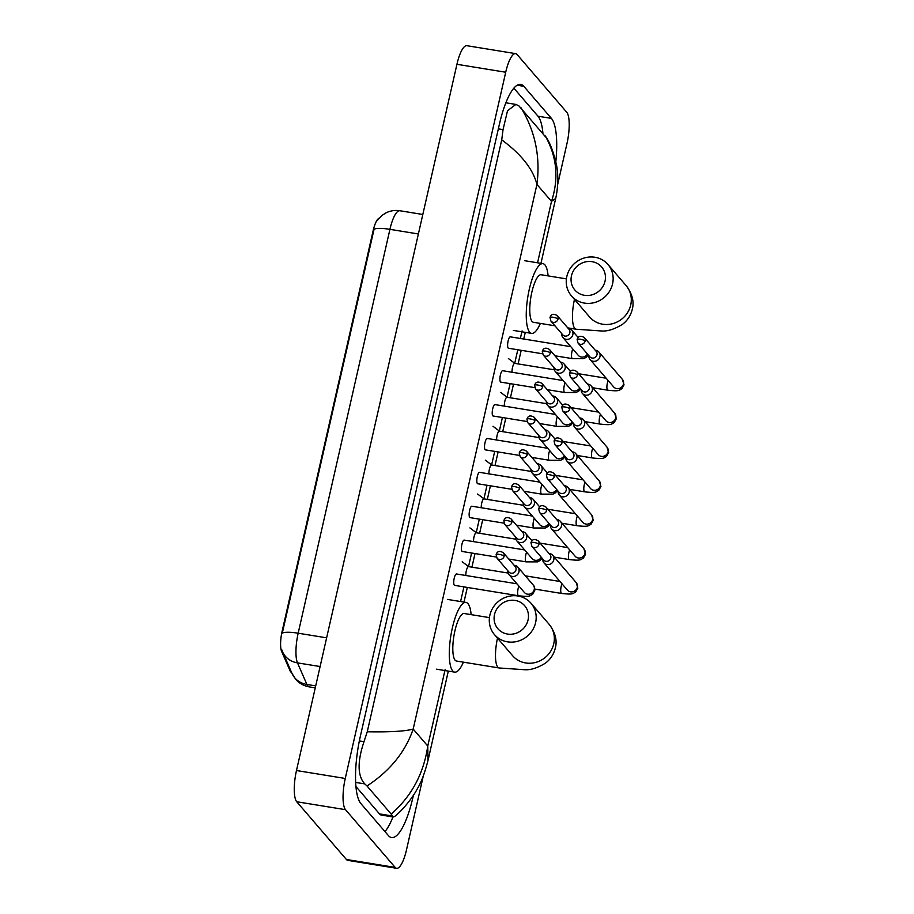 <?xml version="1.0" encoding="UTF-8"?>
<svg xmlns="http://www.w3.org/2000/svg" width="914" height="914" viewBox="0 0 914 914"><rect width="100%" height="100%" fill="white"/><g stroke="black" fill="none" stroke-linecap="round" stroke-linejoin="round"><path stroke-width="1.37" d="M378.979 218.297A17.332 4.719 99.2 0 0 373.129 230.728L282.095 631.425A17.332 4.719 99.2 0 0 281.638 651.454L290.081 670.807A17.332 4.719 99.2 0 0 290.709 671.859A17.332 4.719 99.2 0 0 291.566 672.43M377.288 220.468L381.778 215.601L385.811 212.962C390.244 210.734 394.928 209.992 399.852 210.746A25.683 6.992 99.2 0 0 389.924 229.345A22.473 4.833 12.8 0 0 374.055 229.254L282.3 633.116A22.473 4.833 -167.2 0 1 298.17 633.208A25.683 6.992 99.2 0 0 297.496 662.879A22.473 19.914 156.4 0 1 282.563 651.808L281.798 649.797M528.052 619.966A17.652 16.555 -40.7 0 0 515.108 600.429A17.652 16.555 -40.7 0 0 494.52 614.516A17.652 16.555 -40.7 0 0 507.464 634.053A17.652 16.555 -40.7 0 0 528.052 619.966M489.87 615.213A24.072 22.587 139.3 0 1 507.453 596.671A24.072 22.587 139.3 0 1 530.988 603.229A24.072 22.587 139.3 0 1 535.604 622.651A24.072 22.587 139.3 0 1 518.021 641.182A24.072 22.587 139.3 0 1 494.485 634.624A24.072 22.587 139.3 0 1 489.87 615.213M489.458 617.624L464.186 613.511A24.072 6.558 99.2 0 0 454.338 633.562A24.072 6.558 99.2 0 0 455.115 660.205A24.072 6.558 99.2 0 0 456.463 661.039L499.147 667.974L525.139 669.756C530.954 670.053 537.729 667.837 545.464 663.13C550.491 659.314 553.781 654.264 555.346 647.957C557.357 640.383 555.289 632.499 549.143 624.331L530.988 603.229M463.409 662.17A35.315 9.62 -80.8 0 1 454.669 672.133A35.315 9.62 -80.8 0 1 452.693 670.91A35.315 9.62 -80.8 0 1 451.539 631.825A35.315 9.62 -80.8 0 1 465.991 602.417A35.315 9.62 -80.8 0 1 467.968 603.651A35.315 9.62 -80.8 0 1 471.133 614.642M605.022 281.215A17.652 16.555 -40.7 0 0 592.066 261.678A17.652 16.555 -40.7 0 0 571.479 275.765A17.652 16.555 -40.7 0 0 584.423 295.302A17.652 16.555 -40.7 0 0 605.022 281.215M566.829 276.462A24.072 22.587 139.3 0 1 584.412 257.931A24.072 22.587 139.3 0 1 607.959 264.477A24.072 22.587 139.3 0 1 612.563 283.9A24.072 22.587 139.3 0 1 594.991 302.431A24.072 22.587 139.3 0 1 571.444 295.885A24.072 22.587 139.3 0 1 566.829 276.462M566.417 278.873L541.157 274.76A24.072 6.558 99.2 0 0 531.297 294.811A24.072 6.558 99.2 0 0 532.085 321.454A24.072 6.558 99.2 0 0 533.433 322.288L554.958 325.795M540.368 323.419A35.315 9.62 -80.8 0 1 531.628 333.382A35.315 9.62 -80.8 0 1 529.652 332.159A35.315 9.62 -80.8 0 1 528.498 293.074A35.315 9.62 -80.8 0 1 542.962 263.678A35.315 9.62 -80.8 0 1 544.927 264.9A35.315 9.62 -80.8 0 1 548.092 275.891M542.688 558.9L542.688 559.014A5.781 5.415 -40.7 0 0 553.793 559.905A5.781 5.415 -40.7 0 0 549.143 553.461L549.017 553.45M538.997 544.23A4.17 3.919 -40.7 0 1 531.868 546.309L543.681 560.053A4.17 3.919 -40.7 0 0 550.811 557.974A4.17 3.919 -40.7 0 0 550.011 554.604L538.197 540.871C534.53 538.643 532.119 539.237 530.954 542.665A4.17 0.891 -167.2 0 1 534.084 542.493A4.17 0.891 12.8 0 1 538.997 544.23A4.17 3.919 -40.7 0 0 538.197 540.871M468.768 566.714A5.781 1.577 99.2 0 0 468.562 566.623A5.781 1.577 99.2 0 0 466.666 569.513A5.781 1.577 99.2 0 0 465.832 575.489M550.388 525.024L550.377 525.139A5.781 5.415 -40.7 0 0 561.482 526.03A5.781 5.415 -40.7 0 0 556.832 519.586L556.717 519.575M546.686 510.355A4.17 3.919 -40.7 0 1 539.557 512.434L551.382 526.178A4.17 3.919 -40.7 0 0 558.511 524.099A4.17 3.919 -40.7 0 0 557.711 520.729L545.887 506.996C542.219 504.768 539.808 505.362 538.654 508.79A4.17 0.891 -167.2 0 1 541.785 508.618A4.17 0.891 12.8 0 1 546.686 510.355A4.17 3.919 -40.7 0 0 545.887 506.996M476.468 532.839A5.781 1.577 99.2 0 0 476.263 532.748A5.781 1.577 99.2 0 0 474.366 535.638A5.781 1.577 99.2 0 0 473.532 541.614M558.088 491.149L558.077 491.264A5.781 5.415 -40.7 0 0 569.182 492.155A5.781 5.415 -40.7 0 0 564.532 485.711L564.406 485.7M554.387 476.48A4.17 3.919 -40.7 0 1 547.258 478.559L559.071 492.303A4.17 3.919 -40.7 0 0 566.2 490.224A4.17 3.919 -40.7 0 0 565.4 486.854L553.587 473.121C549.92 470.893 547.509 471.487 546.355 474.914A4.17 0.891 -167.2 0 1 549.474 474.743A4.17 0.891 12.8 0 1 554.387 476.48A4.17 3.919 -40.7 0 0 553.587 473.121M484.169 498.964A5.781 1.577 99.2 0 0 483.952 498.873A5.781 1.577 99.2 0 0 482.066 501.763A5.781 1.577 99.2 0 0 481.232 507.738M565.777 457.274L565.766 457.388A5.781 5.415 -40.7 0 0 576.871 458.28A5.781 5.415 -40.7 0 0 572.233 451.836L572.107 451.824M562.076 442.604A4.17 3.919 -40.7 0 1 554.958 444.684L566.771 458.428A4.17 3.919 -40.7 0 0 573.901 456.349A4.17 3.919 -40.7 0 0 573.101 452.978L561.276 439.246C557.609 437.018 555.198 437.612 554.044 441.039A4.17 0.891 -167.2 0 1 557.174 440.868A4.17 0.891 12.8 0 1 562.076 442.604A4.17 3.919 -40.7 0 0 561.276 439.246M491.858 465.089A5.781 1.577 99.2 0 0 491.652 464.998A5.781 1.577 99.2 0 0 489.755 467.888A5.781 1.577 99.2 0 0 488.921 473.863M573.478 423.399L573.466 423.513A5.781 5.415 -40.7 0 0 584.572 424.404A5.781 5.415 -40.7 0 0 579.922 417.961L579.807 417.949M569.776 408.729A4.17 3.919 -40.7 0 1 562.647 410.809L574.472 424.553A4.17 3.919 -40.7 0 0 581.601 422.474A4.17 3.919 -40.7 0 0 580.801 419.103L568.976 405.37C565.309 403.143 562.898 403.737 561.744 407.164A4.17 0.891 -167.2 0 1 564.875 406.993A4.17 0.891 12.8 0 1 569.776 408.729A4.17 3.919 -40.7 0 0 568.976 405.37M499.558 431.214A5.781 1.577 99.2 0 0 499.352 431.122A5.781 1.577 99.2 0 0 497.456 434.013A5.781 1.577 99.2 0 0 496.622 439.988M581.167 389.524L581.167 389.638A5.781 5.415 -40.7 0 0 592.272 390.529A5.781 5.415 -40.7 0 0 587.622 384.086L587.496 384.074M577.477 374.854A4.17 3.919 -40.7 0 1 570.347 376.934L582.161 390.678A4.17 3.919 -40.7 0 0 589.29 388.599A4.17 3.919 -40.7 0 0 588.49 385.228L576.677 371.495C573.009 369.267 570.599 369.862 569.445 373.289A4.17 0.891 -167.2 0 1 572.564 373.118A4.17 0.891 12.8 0 1 577.477 374.854A4.17 3.919 -40.7 0 0 576.677 371.495M507.259 397.339A5.781 1.577 99.2 0 0 507.042 397.247A5.781 1.577 99.2 0 0 505.145 400.138A5.781 1.577 99.2 0 0 504.311 406.113M588.867 355.649L588.856 355.763A5.781 5.415 -40.7 0 0 599.961 356.654A5.781 5.415 -40.7 0 0 595.311 350.211L595.197 350.199M585.166 340.979A4.17 3.919 -40.7 0 1 578.048 343.058L589.861 356.803A4.17 3.919 -40.7 0 0 596.991 354.723A4.17 3.919 -40.7 0 0 596.191 351.353L584.366 337.62C580.698 335.392 578.288 335.986 577.134 339.414A4.17 0.891 -167.2 0 1 580.264 339.243A4.17 0.891 12.8 0 1 585.166 340.979A4.17 3.919 -40.7 0 0 584.366 337.62M514.948 363.464A5.781 1.577 99.2 0 0 514.742 363.372A5.781 1.577 99.2 0 0 512.845 366.263A5.781 1.577 99.2 0 0 512.011 372.238M456.68 574.061A5.781 1.577 99.2 0 0 456.463 573.969A5.781 1.577 99.2 0 0 454.098 578.779A5.781 1.577 99.2 0 0 454.292 585.177A5.781 1.577 99.2 0 0 454.612 585.371L518.512 595.757A5.781 1.577 99.2 0 1 518.192 595.562A5.781 1.577 99.2 0 1 518.067 588.89A5.781 1.577 99.2 0 1 518.901 586.091M507.864 570.804L507.853 570.919A5.781 5.415 -40.7 0 0 518.958 571.81A5.781 5.415 -40.7 0 0 514.319 565.366L514.194 565.355M504.162 556.135A4.17 3.919 -40.7 0 1 497.045 558.214L508.858 571.958A4.17 3.919 -40.7 0 0 515.987 569.879A4.17 3.919 -40.7 0 0 515.188 566.509L503.363 552.776C499.695 550.536 497.285 551.142 496.131 554.57A4.17 0.891 -167.2 0 1 499.261 554.398A4.17 0.891 12.8 0 1 504.162 556.135A4.17 3.919 -40.7 0 0 503.363 552.776M464.369 540.185A5.781 1.577 99.2 0 0 464.163 540.094A5.781 1.577 99.2 0 0 461.798 544.904A5.781 1.577 99.2 0 0 461.981 551.302A5.781 1.577 99.2 0 0 462.313 551.496L496.325 557.026M515.565 536.929L515.553 537.044A5.781 5.415 -40.7 0 0 526.658 537.935A5.781 5.415 -40.7 0 0 522.008 531.491L521.894 531.48M511.863 522.26A4.17 3.919 -40.7 0 1 504.734 524.339L516.559 538.083A4.17 3.919 -40.7 0 0 523.688 536.004A4.17 3.919 -40.7 0 0 522.888 532.634L511.063 518.901C507.396 516.661 504.985 517.267 503.831 520.694A4.17 0.891 -167.2 0 1 506.962 520.523A4.17 0.891 12.8 0 1 511.863 522.26A4.17 3.919 -40.7 0 0 511.063 518.901M472.07 506.31A5.781 1.577 99.2 0 0 471.864 506.219A5.781 1.577 99.2 0 0 469.499 511.029A5.781 1.577 99.2 0 0 469.682 517.427A5.781 1.577 99.2 0 0 470.002 517.621L504.025 523.151M523.254 503.054L523.254 503.168A5.781 5.415 -40.7 0 0 534.359 504.06A5.781 5.415 -40.7 0 0 529.709 497.616L529.583 497.604M519.563 488.384A4.17 3.919 -40.7 0 1 512.434 490.464L524.248 504.208A4.17 3.919 -40.7 0 0 531.377 502.129A4.17 3.919 -40.7 0 0 530.577 498.758L518.764 485.026C515.096 482.786 512.685 483.392 511.532 486.819A4.17 0.891 -167.2 0 1 514.651 486.648A4.17 0.891 12.8 0 1 519.563 488.384A4.17 3.919 -40.7 0 0 518.764 485.026M479.77 472.435A5.781 1.577 99.2 0 0 479.553 472.344A5.781 1.577 99.2 0 0 477.188 477.154A5.781 1.577 99.2 0 0 477.382 483.552A5.781 1.577 99.2 0 0 477.702 483.746L511.714 489.276M530.954 469.179L530.943 469.293A5.781 5.415 -40.7 0 0 542.048 470.184A5.781 5.415 -40.7 0 0 537.398 463.741L537.283 463.729M527.252 454.509A4.17 3.919 -40.7 0 1 520.135 456.589L531.948 470.333A4.17 3.919 -40.7 0 0 539.077 468.254A4.17 3.919 -40.7 0 0 538.277 464.883L526.453 451.15C522.785 448.911 520.374 449.517 519.221 452.944A4.17 0.891 -167.2 0 1 522.351 452.773A4.17 0.891 12.8 0 1 527.252 454.509A4.17 3.919 -40.7 0 0 526.453 451.15M487.459 438.56A5.781 1.577 99.2 0 0 487.253 438.469A5.781 1.577 99.2 0 0 484.888 443.279A5.781 1.577 99.2 0 0 485.071 449.677A5.781 1.577 99.2 0 0 485.403 449.871L519.415 455.401M538.654 435.304L538.643 435.418A5.781 5.415 -40.7 0 0 549.748 436.309A5.781 5.415 -40.7 0 0 545.098 429.866L544.984 429.854M534.953 420.634A4.17 3.919 -40.7 0 1 527.824 422.714L539.648 436.458A4.17 3.919 -40.7 0 0 546.766 434.379A4.17 3.919 -40.7 0 0 545.966 431.008L534.153 417.275C530.486 415.036 528.075 415.642 526.921 419.069A4.17 0.891 -167.2 0 1 530.04 418.898A4.17 0.891 12.8 0 1 534.953 420.634A4.17 3.919 -40.7 0 0 534.153 417.275M495.159 404.685A5.781 1.577 99.2 0 0 494.942 404.594A5.781 1.577 99.2 0 0 492.577 409.403A5.781 1.577 99.2 0 0 492.772 415.801A5.781 1.577 99.2 0 0 493.092 415.996L527.104 421.525M546.344 401.429L546.344 401.543A5.781 5.415 -40.7 0 0 557.449 402.434A5.781 5.415 -40.7 0 0 552.799 395.991L552.673 395.979M542.653 386.759A4.17 3.919 -40.7 0 1 535.524 388.838L547.337 402.583A4.17 3.919 -40.7 0 0 554.467 400.503A4.17 3.919 -40.7 0 0 553.667 397.133L541.853 383.4C538.186 381.161 535.775 381.766 534.61 385.194A4.17 0.891 -167.2 0 1 537.74 385.023A4.17 0.891 12.8 0 1 542.653 386.759A4.17 3.919 -40.7 0 0 541.853 383.4M502.86 370.81A5.781 1.577 99.2 0 0 502.643 370.718A5.781 1.577 99.2 0 0 500.278 375.528A5.781 1.577 99.2 0 0 500.472 381.926A5.781 1.577 99.2 0 0 500.792 382.121L534.804 387.65M554.044 367.554L554.033 367.668A5.781 5.415 -40.7 0 0 565.138 368.559A5.781 5.415 -40.7 0 0 560.488 362.115L560.373 362.104M550.342 352.884A4.17 3.919 -40.7 0 1 543.213 354.963L555.038 368.708A4.17 3.919 -40.7 0 0 562.167 366.628A4.17 3.919 -40.7 0 0 561.367 363.258L549.543 349.525C545.875 347.286 543.464 347.891 542.31 351.319A4.17 0.891 -167.2 0 1 545.441 351.147A4.17 0.891 12.8 0 1 550.342 352.884A4.17 3.919 -40.7 0 0 549.543 349.525M510.549 336.935A5.781 1.577 99.2 0 0 510.343 336.843A5.781 1.577 99.2 0 0 507.978 341.653A5.781 1.577 99.2 0 0 508.161 348.051A5.781 1.577 99.2 0 0 508.481 348.245L542.505 353.775M561.744 333.679L561.733 333.793A5.781 5.415 -40.7 0 0 572.838 334.684A5.781 5.415 -40.7 0 0 568.188 328.24L568.062 328.229M558.043 319.009A4.17 3.919 -40.7 0 1 550.913 321.088L562.738 334.832A4.17 3.919 -40.7 0 0 569.856 332.753A4.17 3.919 -40.7 0 0 569.056 329.383L557.243 315.65C553.576 313.411 551.165 314.016 550.011 317.444A4.17 0.891 -167.2 0 1 553.13 317.272A4.17 0.891 12.8 0 1 558.043 319.009A4.17 3.919 -40.7 0 0 557.243 315.65M423.285 775.997L406.536 849.7A25.683 6.992 -80.8 0 1 396.607 868.3A25.683 6.992 -80.8 0 1 395.168 867.409L345.515 809.678A25.683 6.992 -80.8 0 1 345.264 778.465L505.716 72.229A25.683 6.992 -80.8 0 1 515.645 53.629A25.683 6.992 -80.8 0 1 517.084 54.52L566.737 112.251A25.683 6.992 -80.8 0 1 566.988 143.464L557.677 184.468M396.607 868.3L347.823 860.371A25.683 6.992 -80.8 0 1 346.395 859.48L296.73 801.749A25.683 6.992 -80.8 0 1 296.479 770.536L456.931 64.3A25.683 6.992 -80.8 0 1 466.86 45.7L515.645 53.629M555.838 161.698A55.217 15.035 99.2 0 0 551.393 118.374L523.813 86.304A55.217 15.035 99.2 0 0 520.717 84.385A55.217 15.035 99.2 0 0 499.375 124.373L360.31 736.444A55.217 15.035 99.2 0 0 360.859 803.555L388.439 835.625A55.217 15.035 99.2 0 0 391.535 837.544A55.217 15.035 99.2 0 0 412.877 797.556L413.391 795.317M542.916 133.261A55.217 15.035 99.2 0 0 537.98 116.204L513.874 88.167M384.965 831.58A55.217 15.035 99.2 0 0 392.963 816.956M355.923 786.497L379.47 813.883A34.675 9.437 99.2 0 0 381.412 815.082L393.294 817.013L391.181 814.077C411.54 796.288 423.742 773.598 427.763 746.018L427.981 760.585L448.317 671.105M367.257 731.771C390.05 732.183 405.359 731.28 413.185 729.075C405.302 752.016 389.912 770.982 367.005 785.971L364.755 783.892C357.511 775.94 357.26 761.865 363.989 741.688L367.257 731.771L501.729 139.853L503.043 129.617L507.521 110.743L515.884 104.425L518.809 105.784L546.401 137.854M427.981 760.585C424.702 773.13 421.194 782.43 417.481 788.485C413.425 796.677 402.823 810.124 394.768 816.385L393.294 817.013M367.005 785.971L391.181 814.077M521.071 107.852C535.204 131.25 540.494 156.774 536.929 184.434C533.068 169.147 521.334 154.295 501.729 139.853M540.951 263.346L555.689 198.475L551.508 201.377C559.002 178.379 556.912 156.568 545.247 135.958M290.081 670.807L290.915 670.945M282.095 631.425L282.689 631.517M281.638 651.454L282.472 651.579M373.129 230.728L373.723 230.819M320.106 666.546L297.496 662.879L306.91 684.449A25.683 6.992 99.2 0 0 307.835 686.003A25.683 6.992 99.2 0 0 309.263 686.882L315.261 687.865M309.263 686.882C303.814 685.934 299.278 683.386 295.656 679.251L291.977 673.389A22.473 19.914 156.4 0 0 306.91 684.449L315.707 685.888M418.384 233.973L389.924 229.345L298.17 633.208L326.629 637.835M497.513 638.143A24.072 6.558 99.2 0 0 497.799 667.14A24.072 6.558 99.2 0 0 499.147 667.974M494.485 634.624L512.64 655.726A24.072 22.587 -40.7 0 0 536.175 662.284A24.072 22.587 -40.7 0 0 553.758 643.753A24.072 22.587 -40.7 0 0 549.143 624.331M574.472 299.392A24.072 6.558 99.2 0 0 574.769 328.389A24.072 6.558 99.2 0 0 576.117 329.234L602.098 331.017C607.913 331.302 614.688 329.086 622.423 324.379C627.45 320.563 630.751 315.513 632.305 309.206C634.316 301.631 632.248 293.76 626.101 285.579L607.959 264.477M571.444 295.885L589.599 316.987A24.072 22.587 -40.7 0 0 613.134 323.533A24.072 22.587 -40.7 0 0 630.717 305.002A24.072 22.587 -40.7 0 0 626.101 285.579M561.973 583.772A5.781 1.577 99.2 0 0 561.139 586.571A5.781 1.577 99.2 0 0 561.265 593.243A5.781 1.577 99.2 0 0 561.584 593.449L534.85 589.096M543.921 562.784L567.423 590.113A5.781 5.415 -40.7 0 0 577.362 586.891A5.781 5.415 -40.7 0 0 576.186 582.584L552.684 555.255M569.662 549.897A5.781 1.577 99.2 0 0 568.828 552.696A5.781 1.577 99.2 0 0 568.965 559.368A5.781 1.577 99.2 0 0 569.285 559.574L554.307 557.14M551.61 528.909L575.123 556.238A5.781 5.415 -40.7 0 0 585.063 553.016A5.781 5.415 -40.7 0 0 583.886 548.708L560.373 521.38M577.362 516.022A5.781 1.577 99.2 0 0 576.528 518.821A5.781 1.577 99.2 0 0 576.654 525.493A5.781 1.577 99.2 0 0 576.985 525.699L561.996 523.265M559.311 495.034L582.824 522.362A5.781 5.415 -40.7 0 0 592.752 519.141A5.781 5.415 -40.7 0 0 591.587 514.833L568.074 487.505M585.063 482.146A5.781 1.577 99.2 0 0 584.217 484.946A5.781 1.577 99.2 0 0 584.354 491.618A5.781 1.577 99.2 0 0 584.674 491.823L569.696 489.39M567.011 461.159L590.513 488.487A5.781 5.415 -40.7 0 0 600.452 485.265A5.781 5.415 -40.7 0 0 599.276 480.958L575.774 453.63M592.752 448.271A5.781 1.577 99.2 0 0 591.918 451.07A5.781 1.577 99.2 0 0 592.055 457.743A5.781 1.577 99.2 0 0 592.375 457.948L577.397 455.515M574.7 427.284L598.213 454.612A5.781 5.415 -40.7 0 0 608.153 451.39A5.781 5.415 -40.7 0 0 606.976 447.083L583.463 419.755M600.452 414.396A5.781 1.577 99.2 0 0 599.618 417.195A5.781 1.577 99.2 0 0 599.744 423.868A5.781 1.577 99.2 0 0 600.075 424.073L585.086 421.64M582.401 393.408L605.913 420.737A5.781 5.415 -40.7 0 0 615.842 417.515A5.781 5.415 -40.7 0 0 614.665 413.208L591.164 385.879M608.141 380.521A5.781 1.577 99.2 0 0 607.307 383.32A5.781 1.577 99.2 0 0 607.444 389.992A5.781 1.577 99.2 0 0 607.764 390.198L592.786 387.764M590.101 359.533L613.602 386.862A5.781 5.415 -40.7 0 0 623.542 383.64A5.781 5.415 -40.7 0 0 622.365 379.333L598.853 352.004M509.098 574.689L524.35 592.432A5.781 5.415 -40.7 0 0 534.29 589.21A5.781 5.415 -40.7 0 0 533.113 584.891L517.861 567.148M526.59 552.216A5.781 1.577 99.2 0 0 525.756 555.015A5.781 1.577 99.2 0 0 525.893 561.687A5.781 1.577 99.2 0 0 526.213 561.882L508.767 559.048M516.787 540.814L532.051 558.557A5.781 5.415 -40.7 0 0 541.294 557.277M534.29 518.341A5.781 1.577 99.2 0 0 533.456 521.14A5.781 1.577 99.2 0 0 533.582 527.812A5.781 1.577 99.2 0 0 533.913 528.006L516.467 525.173M524.487 506.939L539.751 524.682A5.781 5.415 -40.7 0 0 548.994 523.402M541.991 484.466A5.781 1.577 99.2 0 0 541.145 487.265A5.781 1.577 99.2 0 0 541.282 493.937A5.781 1.577 99.2 0 0 541.602 494.131L524.168 491.298M532.188 473.064L547.44 490.807A5.781 5.415 -40.7 0 0 556.695 489.527M549.68 450.591A5.781 1.577 99.2 0 0 548.846 453.39A5.781 1.577 99.2 0 0 548.983 460.062A5.781 1.577 99.2 0 0 549.303 460.256L531.857 457.423M539.877 439.188L555.141 456.931A5.781 5.415 -40.7 0 0 564.384 455.652M557.38 416.715A5.781 1.577 99.2 0 0 556.546 419.515A5.781 1.577 99.2 0 0 556.672 426.187A5.781 1.577 99.2 0 0 557.003 426.381L539.557 423.548M547.577 405.313L562.841 423.056A5.781 5.415 -40.7 0 0 572.084 421.777M565.069 382.84A5.781 1.577 99.2 0 0 564.235 385.639A5.781 1.577 99.2 0 0 564.372 392.312A5.781 1.577 99.2 0 0 564.692 392.506L547.246 389.672M555.266 371.438L570.53 389.181A5.781 5.415 -40.7 0 0 579.784 387.902M572.77 348.965A5.781 1.577 99.2 0 0 571.936 351.764A5.781 1.577 99.2 0 0 572.073 358.437A5.781 1.577 99.2 0 0 572.393 358.631L554.947 355.797M562.967 337.563L578.231 355.306A5.781 5.415 -40.7 0 0 587.474 354.026M537.558 262.798L551.508 201.377L536.929 184.434L413.185 729.075L427.763 746.018L445.107 669.676M522.077 330.925L520.363 338.466M517.792 349.765L514.719 363.292M510.103 383.64L507.03 397.167M502.403 417.515L499.33 431.042M494.703 451.39L491.629 464.918M487.013 485.265L483.94 498.793M479.313 519.141L476.24 532.668M471.613 553.016L468.539 566.543M463.924 586.891L460.587 601.549M505.716 72.229L456.931 64.3M345.264 778.465L296.479 770.536M345.515 809.678L296.73 801.749M395.168 867.409L346.395 859.48M537.98 116.204L551.393 118.374M411.974 797.408L412.877 797.556M517.187 85.23L523.813 86.304M355.649 782.418L364.755 783.892M359.351 740.934L363.989 741.688M498.358 128.851L503.043 129.617M379.47 813.883L392.334 815.974M291.977 673.389L282.563 651.808M399.852 210.746L422.816 214.482M454.669 672.133L436.366 669.162M465.991 602.417L447.7 599.447M567.754 327.875L576.117 329.234M531.628 333.382L513.337 330.411M542.962 263.678L524.659 260.696M531.868 546.309L530.954 542.665M561.584 593.449C572.895 594.706 572.461 593.803 575.694 591.941L577.842 588.09L576.186 582.584M468.676 566.634L462.21 561.779M468.562 566.623L508.15 573.055M525.333 575.843L559.996 581.475M539.557 512.434L538.654 508.79M569.285 559.574C580.584 560.83 580.162 559.928 583.395 558.066L585.543 554.215L583.886 548.708M476.365 532.759L469.91 527.904M476.263 532.748L515.85 539.18M540.14 543.122L567.697 547.6M547.258 478.559L546.355 474.914M576.985 525.699C588.285 526.955 587.851 526.053 591.084 524.19L593.243 520.34L591.587 514.833M484.066 498.884L477.611 494.028M483.952 498.873L523.539 505.305M547.829 509.247L575.386 513.725M554.958 444.684L554.044 441.039M584.674 491.823C595.985 493.08 595.551 492.178 598.784 490.315L600.932 486.465L599.276 480.958M491.766 465.009L485.3 460.153M491.652 464.998L531.24 471.43M555.529 475.371L583.086 479.85M562.647 410.809L561.744 407.164M592.375 457.948C603.674 459.205 603.24 458.302 606.485 456.44L608.633 452.59L606.976 447.083M499.455 431.134L493 426.278M499.352 431.122L538.929 437.555M563.218 441.496L590.787 445.975M570.347 376.934L569.445 373.289M600.075 424.073C611.375 425.33 610.94 424.427 614.174 422.565L616.333 418.715L614.665 413.208M507.156 397.259L500.689 392.403M507.042 397.247L546.629 403.68M570.919 407.621L598.476 412.1M578.048 343.058L577.134 339.414M607.764 390.198C619.064 391.455 618.641 390.552 621.874 388.69L624.022 384.84L622.365 379.333M514.845 363.384L508.39 358.528M514.742 363.372L554.33 369.804M578.619 373.746L606.176 378.225M497.045 558.214L496.131 554.57M533.113 584.891C534.187 585.657 534.736 587.496 534.77 590.398L532.622 594.26C529.389 596.111 529.823 597.013 518.512 595.757M456.463 573.969L516.924 583.795M504.734 524.339L503.831 520.694M542.002 558.1L540.323 560.385L537.638 561.87L526.213 561.882M531.971 540.745L525.55 533.273M464.163 540.094L524.625 549.92M512.434 490.464L511.532 486.819M549.702 524.225L548.012 526.51L545.338 527.995L533.913 528.006M539.671 506.87L533.25 499.398M471.864 506.219L532.314 516.044M520.135 456.589L519.221 452.944M557.403 490.35L555.712 492.635L553.027 494.12L541.602 494.131M547.372 472.995L540.939 465.523M479.553 472.344L540.014 482.169M527.824 422.714L526.921 419.069M565.092 456.474L563.412 458.759L560.728 460.245L549.303 460.256M555.061 439.12L548.64 431.648M487.253 438.469L547.715 448.294M535.524 388.838L534.61 385.194M572.792 422.599L571.101 424.884L568.428 426.37L557.003 426.381M562.761 405.245L556.34 397.773M494.942 404.594L555.404 414.419M543.213 354.963L542.31 351.319M580.481 388.724L578.802 391.009L576.117 392.494L564.692 392.506M570.45 371.37L564.029 363.898M502.643 370.718L563.104 380.544M550.913 321.088L550.011 317.444M588.182 354.849L586.491 357.134L583.817 358.619L572.393 358.631M578.151 337.495L571.73 330.023M510.343 336.843L570.804 346.669M505.876 102.791L515.884 104.425M463.992 602.098L467.317 587.439M471.921 567.16L475.017 553.564M479.622 533.285L482.706 519.689M487.322 499.41L490.407 485.814M495.011 465.546L498.107 451.939M502.711 431.671L505.796 418.064M510.412 397.796L513.497 384.188M518.101 363.921L521.197 350.313M523.756 339.025L525.276 332.353M545.989 136.974C550.182 143.11 553.69 152.478 556.512 165.057C557.951 171.992 558.774 184.537 555.689 198.475"/></g></svg>
